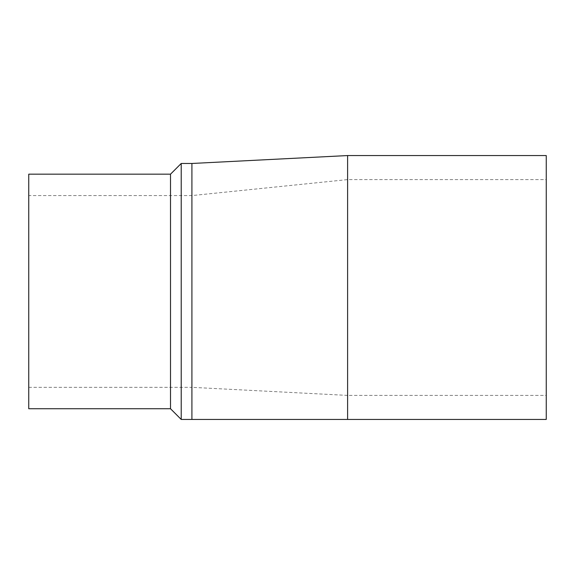 <?xml version="1.0" encoding="UTF-8"?>
<svg xmlns="http://www.w3.org/2000/svg" width="575" height="575" viewBox="0 0 575 575"><rect width="100%" height="100%" fill="white"/><g stroke="black" fill="none" stroke-linecap="round" stroke-linejoin="round"><path stroke-width="0.43" stroke-dasharray="2.88 2.16" d="M191.913 419.441L191.913 195.579L191.913 387.334L347.609 395.399L347.609 155.559M28.75 195.579L28.75 291.46L28.75 195.579L191.913 195.579L347.609 179.601L546.25 179.601L546.25 395.399L546.25 179.601M546.25 155.559L546.25 419.441M347.609 419.441L347.609 287.5L347.609 395.399L546.25 395.399M181.211 419.441L181.211 163.472M170.516 174.175L170.516 408.739M28.75 408.739L28.75 174.175M28.75 291.46L28.75 387.334L28.75 291.46M28.75 387.334L191.913 387.334L191.913 163.472"/><path stroke-width="0.86" d="M347.609 419.441L191.913 419.441L191.913 163.472L347.609 155.559L347.609 419.441L546.25 419.441L546.25 155.559L347.609 155.559M170.516 174.175L28.75 174.175L28.75 408.739L170.516 408.739L170.516 174.175L181.211 163.472L181.211 419.441L191.913 419.441M170.516 408.739L181.211 419.441M181.211 163.472L191.913 163.472"/></g></svg>
